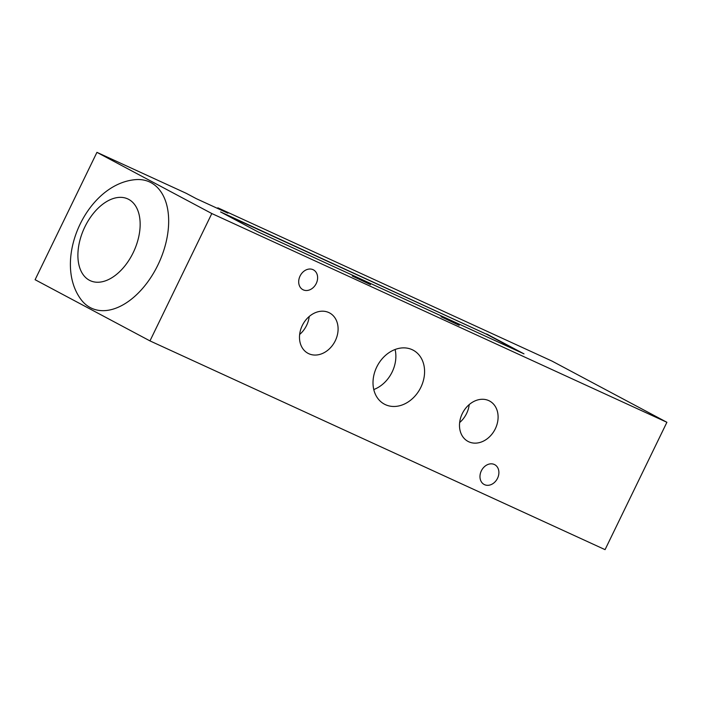 <?xml version="1.0" encoding="UTF-8"?>
<svg xmlns="http://www.w3.org/2000/svg" width="702" height="702" viewBox="0 0 702 702"><rect width="100%" height="100%" fill="white"/><g stroke="black" fill="none" stroke-linecap="round" stroke-linejoin="round"><path stroke-width="1.05" d="M217.55 208.424L217.848 207.81L552.035 361.1L666.9 422.288L211.811 213.54L149.965 340.9L35.1 279.712L96.937 152.352L211.811 213.54M149.965 340.9L605.063 549.648L666.9 422.288M459.187 325.316L440.996 316.699L459.187 325.316M370.489 284.626L352.29 276.009L370.489 284.626M150.921 182.617A69.48 42.252 114.6 0 1 157.915 264.979A69.48 42.252 114.6 0 1 90.242 307.573A69.48 42.252 114.6 0 1 80.44 298.727C52.439 259.31 86.925 184.161 135.047 179.686A69.48 42.252 114.6 0 1 150.921 182.617M420.867 387.293A30.59 24.263 -62 0 1 384.406 404.159A30.59 24.263 -62 0 1 377.386 365.751A30.59 24.263 -62 0 1 413.18 350.184A30.59 24.263 -62 0 1 420.867 387.293M373.762 389.549A30.59 24.263 118 0 0 392.146 371.999A30.59 24.263 118 0 0 395.103 349.491M335.31 340.707A22.894 18.164 -62 0 1 308.02 353.325A22.894 18.164 -62 0 1 302.764 324.578A22.894 18.164 -62 0 1 329.563 312.925A22.894 18.164 -62 0 1 335.31 340.707M299.649 334.459A22.894 18.164 118 0 0 306.59 325.412A22.894 18.164 118 0 0 309.213 316.497M495.314 428.79A22.894 18.164 -62 0 1 468.023 441.409A22.894 18.164 -62 0 1 462.767 412.662A22.894 18.164 -62 0 1 489.566 401.009A22.894 18.164 -62 0 1 495.314 428.79M459.652 422.543A22.894 18.164 118 0 0 466.593 413.496A22.894 18.164 118 0 0 469.217 404.58M300.052 276.053A11.223 8.907 -62 0 1 313.434 269.866A11.223 8.907 -62 0 1 316.014 283.959A11.223 8.907 -62 0 1 302.878 289.672A11.223 8.907 -62 0 1 300.052 276.053M481.335 470.858A11.223 8.907 -62 0 1 494.708 464.671A11.223 8.907 -62 0 1 497.288 478.764A11.223 8.907 -62 0 1 484.152 484.477A11.223 8.907 -62 0 1 481.335 470.858M96.937 152.352L186.223 193.304L196.279 198.657L227.904 213.171L217.848 207.81M224.526 214.04L486.556 334.231L519.91 352M486.67 333.985L523.999 353.869L257.888 231.809L220.56 211.925L486.556 334.231M89.373 280.238A44.989 27.36 114.6 0 1 97.903 208.415A44.989 27.36 114.6 0 1 139.768 230.712A44.989 27.36 114.6 0 1 89.373 280.238"/></g></svg>
